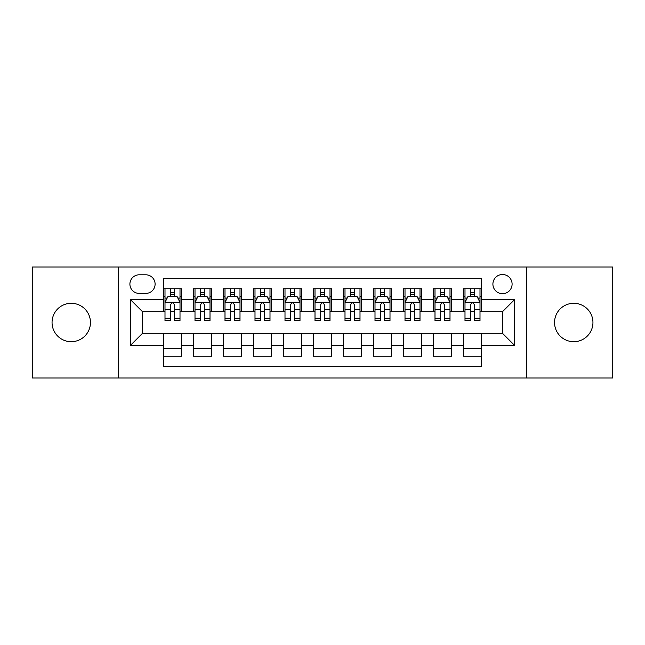<?xml version="1.0" encoding="UTF-8"?>
<svg xmlns="http://www.w3.org/2000/svg" width="645" height="645" viewBox="0 0 645 645"><rect width="100%" height="100%" fill="white"/><g stroke="black" fill="none" stroke-linecap="round" stroke-linejoin="round"><path stroke-width="0.97" d="M573.752 303.303A19.197 19.197 0 0 0 554.547 322.5A19.197 19.197 0 0 0 573.752 341.697A19.197 19.197 0 0 0 592.949 322.5A19.197 19.197 0 0 0 573.752 303.303M71.248 303.303A19.197 19.197 0 0 0 52.052 322.5A19.197 19.197 0 0 0 71.248 341.697A19.197 19.197 0 0 0 90.453 322.5A19.197 19.197 0 0 0 71.248 303.303M502.503 274.504A9.602 9.602 0 0 0 492.901 284.098A9.602 9.602 0 0 0 502.503 293.701A9.602 9.602 0 0 0 512.098 284.098A9.602 9.602 0 0 0 502.503 274.504M526.497 378.002L612.75 378.002L612.75 266.998L526.497 266.998L526.497 378.002L118.503 378.002L118.503 266.998L32.25 266.998L32.25 378.002L118.503 378.002M481.501 288.75L463.497 288.75L463.497 299.699L451.5 299.699L451.5 311.696L463.497 311.696L463.497 299.699M451.5 299.699L451.5 288.75L433.496 288.75L433.496 299.699L421.499 299.699L421.499 311.696L433.496 311.696L433.496 299.699M421.499 299.699L421.499 288.75L403.504 288.75L403.504 299.699L391.499 299.699L391.499 311.696L403.504 311.696L403.504 299.699M391.499 299.699L391.499 288.75L373.503 288.75L373.503 299.699L361.498 299.699L361.498 311.696L373.503 311.696L373.503 299.699M361.498 299.699L361.498 288.75L343.503 288.75L343.503 299.699L331.498 299.699L331.498 311.696L343.503 311.696L343.503 299.699M331.498 299.699L331.498 288.75L313.502 288.75L313.502 299.699L301.497 299.699L301.497 311.696L313.502 311.696L313.502 299.699M301.497 299.699L301.497 288.75L283.502 288.75L283.502 299.699L271.497 299.699L271.497 311.696L283.502 311.696L283.502 299.699M271.497 299.699L271.497 288.75L253.501 288.75L253.501 299.699L241.496 299.699L241.496 311.696L253.501 311.696L253.501 299.699M241.496 299.699L241.496 288.75L223.501 288.75L223.501 299.699L211.504 299.699L211.504 311.696L223.501 311.696L223.501 299.699M211.504 299.699L211.504 288.75L193.5 288.75L193.5 311.696L181.503 311.696L181.503 288.75L163.499 288.75M163.499 356.25L181.503 356.25L181.503 333.304L193.5 333.304L193.5 356.25L211.504 356.25L211.504 333.304L223.501 333.304L223.501 345.301L211.504 345.301M223.501 345.301L223.501 356.25L241.496 356.25L241.496 333.304L253.501 333.304L253.501 345.301L241.496 345.301M253.501 345.301L253.501 356.25L271.497 356.25L271.497 333.304L283.502 333.304L283.502 345.301L271.497 345.301M283.502 345.301L283.502 356.25L301.497 356.25L301.497 333.304L313.502 333.304L313.502 345.301L301.497 345.301M313.502 345.301L313.502 356.25L331.498 356.25L331.498 333.304L343.503 333.304L343.503 345.301L331.498 345.301M343.503 345.301L343.503 356.25L361.498 356.25L361.498 333.304L373.503 333.304L373.503 345.301L361.498 345.301M373.503 345.301L373.503 356.25L391.499 356.25L391.499 333.304L403.504 333.304L403.504 345.301L391.499 345.301M403.504 345.301L403.504 356.25L421.499 356.25L421.499 333.304L433.496 333.304L433.496 345.301L421.499 345.301M433.496 345.301L433.496 356.25L451.5 356.25L451.5 333.304L463.497 333.304L463.497 345.301L451.5 345.301M139.199 293.402L145.802 293.402A9.296 9.296 0 0 0 155.098 284.098A9.296 9.296 0 0 0 145.802 274.802L139.199 274.802A9.296 9.296 0 0 0 129.903 284.098A9.296 9.296 0 0 0 139.199 293.402M526.497 266.998L118.503 266.998M481.501 299.699L481.501 278.696L163.499 278.696L163.499 311.696L142.497 311.696L142.497 333.304L163.499 333.304L163.499 366.304L481.501 366.304L481.501 333.304L502.503 333.304L502.503 311.696L481.501 311.696L481.501 299.699L514.5 299.699L514.5 345.301L481.501 345.301M163.499 345.301L130.5 345.301L130.5 299.699L163.499 299.699M463.497 345.301L463.497 356.25L481.501 356.25M163.499 296.248L164.999 296.248M170.699 296.248L174.303 296.248M180.003 296.248L181.503 296.248M163.499 311.398L164.999 311.398M170.699 311.398L174.303 311.398M180.003 311.398L181.503 311.398M163.499 333.602L181.503 333.602M163.499 348.752L181.503 348.752M193.5 311.398L195 311.398M200.7 311.398L204.304 311.398M210.004 311.398L211.504 311.398M193.5 296.248L195 296.248M200.7 296.248L204.304 296.248M210.004 296.248L211.504 296.248M193.5 333.602L211.504 333.602M193.5 348.752L211.504 348.752M223.501 333.602L241.496 333.602M223.501 348.752L241.496 348.752M223.501 296.248L225 296.248M230.7 296.248L234.296 296.248M239.996 296.248L241.496 296.248M223.501 311.398L225 311.398M230.7 311.398L234.296 311.398M239.996 311.398L241.496 311.398M253.501 333.602L271.497 333.602M253.501 348.752L271.497 348.752M253.501 296.248L255.001 296.248M260.701 296.248L264.297 296.248M269.997 296.248L271.497 296.248M253.501 311.398L255.001 311.398M260.701 311.398L264.297 311.398M269.997 311.398L271.497 311.398M283.502 333.602L301.497 333.602M283.502 348.752L301.497 348.752M283.502 296.248L285.001 296.248M290.702 296.248L294.297 296.248M299.998 296.248L301.497 296.248M283.502 311.398L285.001 311.398M290.702 311.398L294.297 311.398M299.998 311.398L301.497 311.398M313.502 333.602L331.498 333.602M313.502 348.752L331.498 348.752M313.502 296.248L315.002 296.248M320.702 296.248L324.298 296.248M329.998 296.248L331.498 296.248M313.502 311.398L315.002 311.398M320.702 311.398L324.298 311.398M329.998 311.398L331.498 311.398M343.503 333.602L361.498 333.602M343.503 348.752L361.498 348.752M343.503 296.248L345.002 296.248M350.703 296.248L354.298 296.248M359.999 296.248L361.498 296.248M343.503 311.398L345.002 311.398M350.703 311.398L354.298 311.398M359.999 311.398L361.498 311.398M373.503 333.602L391.499 333.602M373.503 348.752L391.499 348.752M373.503 296.248L375.003 296.248M380.703 296.248L384.299 296.248M389.999 296.248L391.499 296.248M373.503 311.398L375.003 311.398M380.703 311.398L384.299 311.398M389.999 311.398L391.499 311.398M403.504 333.602L421.499 333.602M403.504 348.752L421.499 348.752M403.504 296.248L405.004 296.248M410.704 296.248L414.3 296.248M420 296.248L421.499 296.248M403.504 311.398L405.004 311.398M410.704 311.398L414.3 311.398M420 311.398L421.499 311.398M433.496 333.602L451.5 333.602M433.496 348.752L451.5 348.752M433.496 296.248L434.996 296.248M440.696 296.248L444.3 296.248M450 296.248L451.5 296.248M433.496 311.398L434.996 311.398M440.696 311.398L444.3 311.398M450 311.398L451.5 311.398M463.497 333.602L481.501 333.602M463.497 348.752L481.501 348.752M463.497 296.248L464.997 296.248M470.697 296.248L474.301 296.248M480.001 296.248L481.501 296.248M463.497 311.398L464.997 311.398M470.697 311.398L474.301 311.398M480.001 311.398L481.501 311.398M142.497 311.696L130.5 299.699M142.497 333.304L130.5 345.301M514.5 299.699L502.503 311.696M514.5 345.301L502.503 333.304M174.303 292.653L170.699 292.653M180.003 318.251L174.303 318.251L174.303 320.702L180.003 320.702L180.003 302.4L176.996 296.402L167.998 296.402L164.999 302.4L164.999 320.702L170.699 320.702L170.699 318.251L164.999 318.251M164.999 302.4L164.999 288.75M180.003 302.4L180.003 288.75M170.699 296.402L170.699 288.75M174.303 288.75L174.303 296.402M174.303 318.251L174.303 304.65C173.102 302.336 171.901 302.336 170.699 304.65L170.699 318.251M204.304 292.653L200.7 292.653M210.004 318.251L204.304 318.251L204.304 320.702L210.004 320.702L210.004 302.4L206.997 296.402L197.999 296.402L195 302.4L195 320.702L200.7 320.702L200.7 318.251L195 318.251M195 302.4L195 288.75M210.004 302.4L210.004 288.75M200.7 296.402L200.7 288.75M204.304 288.75L204.304 296.402M204.304 318.251L204.304 304.65C203.102 302.336 201.901 302.336 200.7 304.65L200.7 318.251M234.296 292.653L230.7 292.653M239.996 318.251L234.296 318.251L234.296 320.702L239.996 320.702L239.996 302.4L236.997 296.402L227.999 296.402L225 302.4L225 320.702L230.7 320.702L230.7 318.251L225 318.251M225 302.4L225 288.75M239.996 302.4L239.996 288.75M230.7 296.402L230.7 288.75M234.296 288.75L234.296 296.402M234.296 318.251L234.296 304.65C233.103 302.336 231.902 302.336 230.7 304.65L230.7 318.251M264.297 292.653L260.701 292.653M269.997 318.251L264.297 318.251L264.297 320.702L269.997 320.702L269.997 302.4L266.998 296.402L258 296.402L255.001 302.4L255.001 320.702L260.701 320.702L260.701 318.251L255.001 318.251M255.001 302.4L255.001 288.75M269.997 302.4L269.997 288.75M260.701 296.402L260.701 288.75M264.297 288.75L264.297 296.402M264.297 318.251L264.297 304.65C263.104 302.336 261.902 302.336 260.701 304.65L260.701 318.251M294.297 292.653L290.702 292.653M299.998 318.251L294.297 318.251L294.297 320.702L299.998 320.702L299.998 302.4L296.998 296.402L288.001 296.402L285.001 302.4L285.001 320.702L290.702 320.702L290.702 318.251L285.001 318.251M285.001 302.4L285.001 288.75M299.998 302.4L299.998 288.75M290.702 296.402L290.702 288.75M294.297 288.75L294.297 296.402M294.297 318.251L294.297 304.65C293.104 302.336 291.903 302.336 290.702 304.65L290.702 318.251M324.298 292.653L320.702 292.653M329.998 318.251L324.298 318.251L324.298 320.702L329.998 320.702L329.998 302.4L326.999 296.402L318.001 296.402L315.002 302.4L315.002 320.702L320.702 320.702L320.702 318.251L315.002 318.251M315.002 302.4L315.002 288.75M329.998 302.4L329.998 288.75M320.702 296.402L320.702 288.75M324.298 288.75L324.298 296.402M324.298 318.251L324.298 304.65C323.105 302.336 321.903 302.336 320.702 304.65L320.702 318.251M354.298 292.653L350.703 292.653M359.999 318.251L354.298 318.251L354.298 320.702L359.999 320.702L359.999 302.4L356.999 296.402L348.002 296.402L345.002 302.4L345.002 320.702L350.703 320.702L350.703 318.251L345.002 318.251M345.002 302.4L345.002 288.75M359.999 302.4L359.999 288.75M350.703 296.402L350.703 288.75M354.298 288.75L354.298 296.402M354.298 318.251L354.298 304.65C353.105 302.336 351.904 302.336 350.703 304.65L350.703 318.251M384.299 292.653L380.703 292.653M389.999 318.251L384.299 318.251L384.299 320.702L389.999 320.702L389.999 302.4L387 296.402L378.002 296.402L375.003 302.4L375.003 320.702L380.703 320.702L380.703 318.251L375.003 318.251M375.003 302.4L375.003 288.75M389.999 302.4L389.999 288.75M380.703 296.402L380.703 288.75M384.299 288.75L384.299 296.402M384.299 318.251L384.299 304.65C383.098 302.336 381.905 302.336 380.703 304.65L380.703 318.251M414.3 292.653L410.704 292.653M420 318.251L414.3 318.251L414.3 320.702L420 320.702L420 302.4L417.001 296.402L408.003 296.402L405.004 302.4L405.004 320.702L410.704 320.702L410.704 318.251L405.004 318.251M405.004 302.4L405.004 288.75M420 302.4L420 288.75M410.704 296.402L410.704 288.75M414.3 288.75L414.3 296.402M414.3 318.251L414.3 304.65C413.098 302.336 411.905 302.336 410.704 304.65L410.704 318.251M444.3 292.653L440.696 292.653M450 318.251L444.3 318.251L444.3 320.702L450 320.702L450 302.4L447.001 296.402L438.003 296.402L434.996 302.4L434.996 320.702L440.696 320.702L440.696 318.251L434.996 318.251M434.996 302.4L434.996 288.75M450 302.4L450 288.75M440.696 296.402L440.696 288.75M444.3 288.75L444.3 296.402M444.3 318.251L444.3 304.65C443.099 302.336 441.906 302.336 440.696 304.65L440.696 318.251M474.301 292.653L470.697 292.653M480.001 318.251L474.301 318.251L474.301 320.702L480.001 320.702L480.001 302.4L477.002 296.402L468.004 296.402L464.997 302.4L464.997 320.702L470.697 320.702L470.697 318.251L464.997 318.251M464.997 302.4L464.997 288.75M480.001 302.4L480.001 288.75M470.697 296.402L470.697 288.75M474.301 288.75L474.301 296.402M474.301 318.251L474.301 304.65C473.099 302.336 471.898 302.336 470.697 304.65L470.697 318.251M193.5 345.301L181.503 345.301M193.5 299.699L181.503 299.699M179.923 302.247L165.072 302.247M164.999 298.055L167.176 298.055M177.827 298.055L180.003 298.055M170.699 309.35L164.999 309.35M180.003 309.35L174.303 309.35M174.303 294.555L170.699 294.555M209.923 302.247L195.072 302.247M195 298.055L197.177 298.055M207.827 298.055L210.004 298.055M200.7 309.35L195 309.35M210.004 309.35L204.304 309.35M204.304 294.555L200.7 294.555M239.924 302.247L225.073 302.247M225 298.055L227.177 298.055M237.828 298.055L239.996 298.055M230.7 309.35L225 309.35M239.996 309.35L234.296 309.35M234.296 294.555L230.7 294.555M269.924 302.247L255.073 302.247M255.001 298.055L257.178 298.055M267.828 298.055L269.997 298.055M260.701 309.35L255.001 309.35M269.997 309.35L264.297 309.35M264.297 294.555L260.701 294.555M299.925 302.247L285.074 302.247M285.001 298.055L287.178 298.055M297.829 298.055L299.998 298.055M290.702 309.35L285.001 309.35M299.998 309.35L294.297 309.35M294.297 294.555L290.702 294.555M329.926 302.247L315.074 302.247M315.002 298.055L317.171 298.055M327.829 298.055L329.998 298.055M320.702 309.35L315.002 309.35M329.998 309.35L324.298 309.35M324.298 294.555L320.702 294.555M359.926 302.247L345.075 302.247M345.002 298.055L347.171 298.055M357.822 298.055L359.999 298.055M350.703 309.35L345.002 309.35M359.999 309.35L354.298 309.35M354.298 294.555L350.703 294.555M389.927 302.247L375.076 302.247M375.003 298.055L377.172 298.055M387.822 298.055L389.999 298.055M380.703 309.35L375.003 309.35M389.999 309.35L384.299 309.35M384.299 294.555L380.703 294.555M419.927 302.247L405.076 302.247M405.004 298.055L407.172 298.055M417.823 298.055L420 298.055M410.704 309.35L405.004 309.35M420 309.35L414.3 309.35M414.3 294.555L410.704 294.555M449.928 302.247L435.077 302.247M434.996 298.055L437.173 298.055M447.824 298.055L450 298.055M440.696 309.35L434.996 309.35M450 309.35L444.3 309.35M444.3 294.555L440.696 294.555M479.928 302.247L465.077 302.247M464.997 298.055L467.174 298.055M477.824 298.055L480.001 298.055M470.697 309.35L464.997 309.35M480.001 309.35L474.301 309.35M474.301 294.555L470.697 294.555"/></g></svg>
